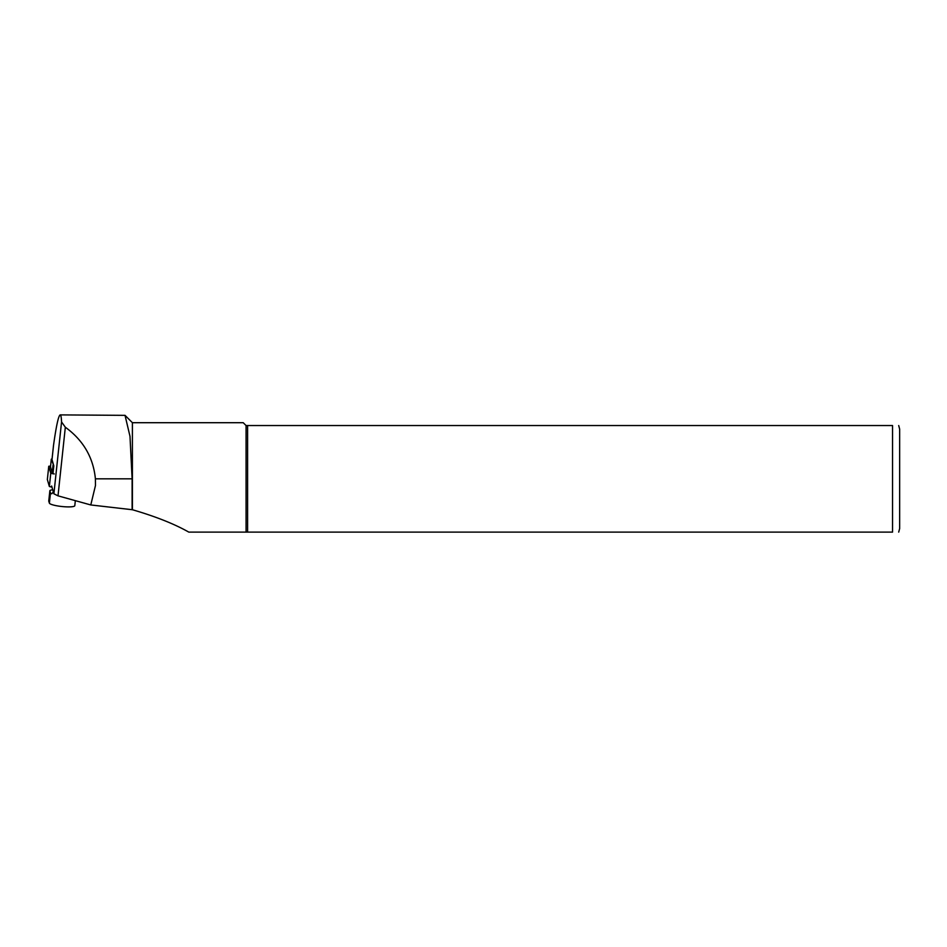 <?xml version="1.0" encoding="UTF-8"?>
<svg xmlns="http://www.w3.org/2000/svg" width="947" height="947" viewBox="0 0 947 947"><rect width="100%" height="100%" fill="white"/><g stroke="black" fill="none" stroke-linecap="round" stroke-linejoin="round"><path stroke-width="1.42" d="M52.002 459.555L53.801 465.877L52.949 473.855M53.423 446.286L53.529 445.291C56.264 425.783 58.489 415.65 60.182 414.893C60.904 414.94 61.354 417.296 61.555 421.96L65.331 427.227C83.289 440.284 93.315 457.484 95.398 478.827L95.469 485.515L90.782 504.952L132.402 509.735C155.497 516.446 174.295 523.904 188.784 532.107L246.066 532.107L188.784 532.107M90.782 504.952L58.004 495.837L53.884 493.801L51.647 486.024M132.118 509.758L132.118 478.827L129.988 436.295L125.028 415.354L60.182 414.893M132.402 509.735L132.402 422.705L125.04 415.342M246.066 532.107L246.066 425.546L892.548 425.546C901.568 425.546 901.568 425.546 892.548 425.546L892.548 532.107C901.568 532.107 901.568 532.107 892.548 532.107L246.066 532.107M132.402 422.705L243.225 422.705L246.066 425.546M247.593 532.107L247.593 425.546M898.703 425.546L899.65 429.098L899.65 528.556L898.703 532.107M48.794 500.916A8.523 1.468 6.1 0 0 48.759 501.022A8.523 1.468 6.1 0 0 48.771 501.129L49.386 503.129A12.785 2.214 6.1 0 0 62.786 506.609A12.785 2.214 6.1 0 0 74.801 505.686L75.334 500.655M48.759 501.022L49.86 490.724A8.523 1.468 6.1 0 1 50.771 490.179L52.689 489.646M49.86 490.724A8.523 1.468 6.1 0 0 49.871 490.83L50.487 492.831A12.785 2.214 6.1 0 0 51.493 493.695L51.659 493.742M51.848 493.718L53.316 491.824M52.061 458.952L51.316 459.165L50.499 466.93L52.215 472.908L53.008 473.275M53.683 465.498L51.327 459.188L50.499 466.871M50.582 466.066L48.759 466.255L47.35 479.537L49.362 486.509L51.967 487.149M47.35 479.537L48.771 466.279L50.771 473.251L49.362 486.509M54.263 473.926L50.771 473.251M132.118 478.827L95.398 478.827M53.884 493.801L61.555 421.96M52.002 459.626L53.529 445.291M58.004 495.837L65.331 427.227M49.871 490.83L48.771 501.129M49.386 503.129L50.487 492.831M53.044 465.178L52.215 472.908M51.99 459.591L53.47 445.753"/></g></svg>
